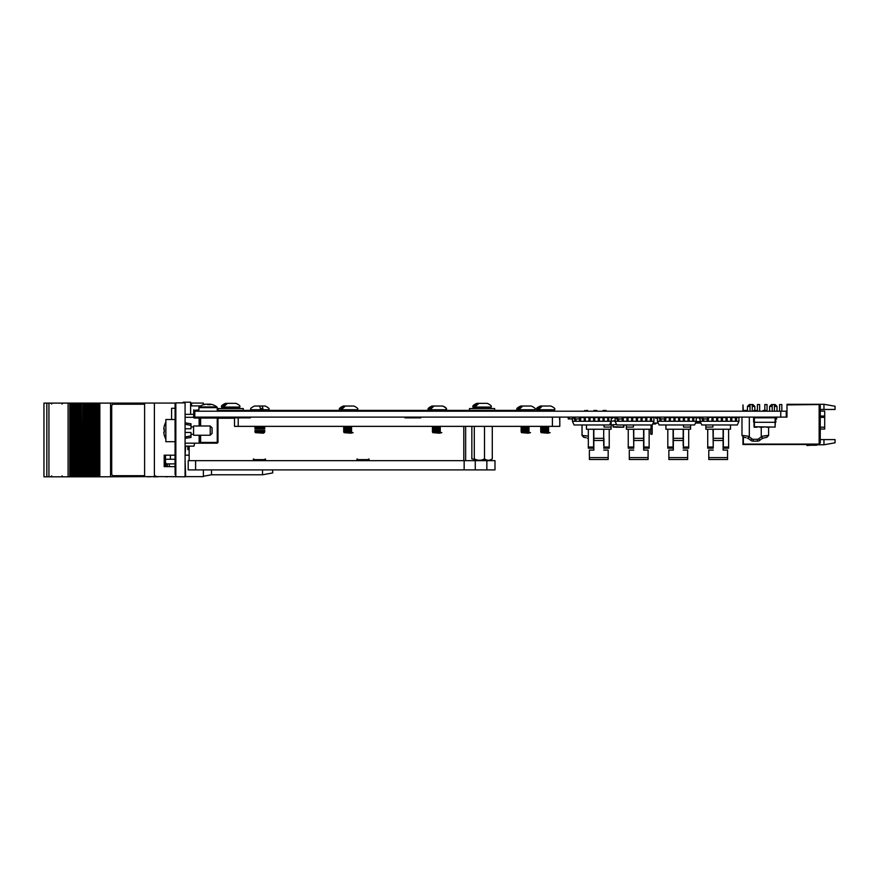 <?xml version="1.0" encoding="UTF-8"?>
<svg xmlns="http://www.w3.org/2000/svg" width="879" height="879" viewBox="0 0 879 879"><rect width="100%" height="100%" fill="white"/><g stroke="black" fill="none" stroke-linecap="round" stroke-linejoin="round"><path stroke-width="1.32" d="M194.797 411.207L194.797 417.118L780.75 417.118L780.75 411.207L194.797 411.207M780.75 411.207L786.255 411.207L786.255 417.118L780.75 417.118M820.261 411.119L824.7 411.119L824.7 429.051L820.261 429.051M823.964 404.285L835.05 406.241L835.05 409.46L823.964 409.46L823.964 404.285L786.991 404.285L786.991 404.922L818.415 404.549L787.364 404.922M786.255 417.118L786.991 417.118L786.991 404.922M835.05 439.599L835.05 442.818L823.964 444.774L823.964 439.599L835.05 439.599M823.964 439.599L820.261 439.599M823.964 444.774L817.25 444.774M818.415 404.549L819.151 404.549L819.151 444.104L743.37 444.104L743.37 437.248L743.337 444.137L818.415 444.51L742.964 444.51L742.964 437.094M823.964 409.46L820.261 409.46M819.151 444.104L820.261 442.994L820.261 405.658L819.151 404.549M772.212 411.207L772.212 404.549L772.212 411.207L772.212 404.549L772.212 411.207L772.212 404.549L775.168 404.549L777.014 406.395L774.421 406.395M772.212 406.395L769.619 406.395L769.619 411.207M750.029 411.207L750.029 404.549L750.029 411.207L750.029 404.549L752.984 404.549L754.83 406.395L752.248 406.395M750.029 406.395L747.436 406.395L747.436 410.46M779.596 411.207L779.596 404.549L781.816 404.549L781.816 411.207M764.818 411.207L764.818 404.549L764.818 411.207L764.818 404.549L767.037 404.549L767.037 411.207M757.423 411.207L757.423 404.549L759.643 404.549L759.643 411.207M770.465 444.532L777.19 444.532L770.465 444.532M764.884 444.532L757.061 444.532L764.884 444.532M757.918 444.532L765.082 444.532L757.918 444.532M758.467 444.532L760.071 444.532L758.467 444.532M762.642 444.51L763.576 444.51M742.964 411.207L742.964 404.922L743.337 411.207M816.756 444.51A1.846 1.846 0 0 1 815.646 444.884A1.846 1.846 0 0 0 816.756 444.51A1.846 1.846 0 0 1 815.646 444.884A1.846 1.846 0 0 0 816.756 444.51A1.846 1.846 0 0 1 815.646 444.884A1.846 1.846 0 0 0 816.756 444.51A1.846 1.846 0 0 1 815.646 444.884A1.846 1.846 0 0 0 816.756 444.51A1.846 1.846 0 0 1 815.646 444.884A1.846 1.846 0 0 0 816.756 444.51A1.846 1.846 0 0 1 815.646 444.884L811.756 444.884A38.819 38.819 0 0 0 806.889 445.181L806.955 445.565A38.819 38.819 0 0 1 811.943 445.246L816.009 445.246A1.846 1.846 0 0 0 817.492 444.51M815.646 444.884L811.756 444.884M806.955 445.565A38.819 38.819 0 0 1 811.943 445.246A38.819 38.819 0 0 0 806.955 445.565A38.819 38.819 0 0 1 811.943 445.246A38.819 38.819 0 0 0 806.955 445.565A38.819 38.819 0 0 1 811.943 445.246A38.819 38.819 0 0 0 806.955 445.565A38.819 38.819 0 0 1 811.943 445.246A38.819 38.819 0 0 0 806.955 445.565A38.819 38.819 0 0 1 811.943 445.246A38.819 38.819 0 0 0 806.955 445.565A38.819 38.819 0 0 1 811.943 445.246A38.819 38.819 0 0 0 806.955 445.565A38.819 38.819 0 0 1 811.943 445.246A38.819 38.819 0 0 0 806.955 445.565A38.819 38.819 0 0 1 811.943 445.246A38.819 38.819 0 0 0 806.955 445.565A38.819 38.819 0 0 1 811.943 445.246A38.819 38.819 0 0 0 806.955 445.565A38.819 38.819 0 0 1 811.943 445.246A38.819 38.819 0 0 0 806.955 445.565A38.819 38.819 0 0 1 811.943 445.246L816.009 445.246M770.026 444.532L777.19 444.532L770.026 444.532M770.367 444.532L775.783 444.532L770.367 444.532M777.19 444.532L773.07 444.532L777.19 444.532M760.467 444.532L758.258 444.532L760.467 444.532M758.258 444.532L763.675 444.532L758.258 444.532M761.873 444.532L759.159 444.532L761.873 444.532M643.857 429.227L649.141 429.227L649.141 447.026L643.857 447.026L643.857 429.227L633.528 429.227L633.759 448.191L628.243 448.191L628.243 429.227L626.364 429.227L626.364 424.964M651.02 424.964L651.02 429.227L649.141 429.227M643.857 447.026L643.857 448.191L649.141 448.191L649.141 447.026M628.243 429.227L628.243 436.105L628.243 429.227L633.528 429.227L633.528 431.622M633.407 424.964L633.407 427.073L626.364 427.073M635.056 417.569A3.846 3.846 0 0 0 633.243 417.118M625.639 417.569L624.859 417.569M629.298 450.103L633.759 450.103L629.298 450.103L629.298 459.486L648.087 459.486L629.298 459.486M629.298 457.618L648.087 457.618L648.087 459.486M643.626 429.227L643.626 440.489L633.759 440.489L633.759 429.227M643.626 440.489L643.626 450.103L648.087 450.103L643.626 450.103L643.626 445.565M633.759 440.489L633.759 445.565M648.087 457.618L648.087 450.103M630.419 417.118L631.364 417.118M644.142 417.118A3.846 3.846 0 0 0 642.329 417.569M611.103 421.568L611.103 429.227L586.447 429.227L586.447 424.964M609.224 429.227L609.224 448.191L603.708 448.191L603.939 447.026L609.224 447.026M603.939 438.478L603.939 447.026M604.06 424.964L604.06 427.073L611.103 427.073M588.326 429.227L588.326 447.026L593.611 447.026L593.611 429.227M593.611 447.026L593.611 448.191L588.326 448.191L588.326 447.026M609.224 439.104L609.224 437.599L609.224 439.104M611.235 418.624L612.674 418.129L611.828 418.624L611.828 417.118M603.708 429.227L603.708 440.489L593.841 440.489L593.841 450.103L589.391 450.103L593.841 450.103L593.841 445.565M603.708 440.489L603.708 445.565M589.391 450.103L589.391 459.486L608.169 459.486L589.391 459.486M589.391 457.618L608.169 457.618L608.169 459.486M593.841 440.489L593.841 429.227M608.169 457.618L608.169 450.103L603.708 450.103L608.169 450.103M604.225 417.118A3.846 3.846 0 0 0 602.412 417.569M595.138 417.569A3.846 3.846 0 0 0 593.325 417.118M700.926 423.03L695.761 423.03L695.915 422.294M695.761 423.03L697.596 423.041M585.337 417.118L585.337 421.261L594.731 421.261L593.622 420.854L593.622 417.569L594.731 417.569L594.731 421.261L604.115 421.261L603.005 420.854L603.005 417.569L604.115 417.569L604.115 421.261L608.806 421.261L607.697 420.854L607.697 417.569L608.806 417.118L608.806 421.261L611.235 421.261L609.586 424.964L574.064 424.964L572.416 421.261L572.416 417.569L574.02 417.569M607.697 417.569L604.115 417.569M594.731 417.569L599.423 417.569L599.423 421.261L598.313 421.261M590.029 420.854L588.919 420.854L588.919 417.569L590.029 417.569L590.029 421.261M588.919 417.569L584.227 417.118M572.416 421.261L585.337 421.261L584.227 420.854L584.227 417.569L580.678 417.569M579.536 421.261L579.536 418.931L574.02 418.964L574.02 417.118M580.645 418.964L580.645 421.261M603.005 420.854L604.115 421.261M614.432 420.854L611.235 421.261L611.235 417.569L608.806 417.118M575.943 418.931L575.943 421.261L574.833 420.854L574.833 418.964M603.005 417.569L599.423 417.569M593.622 417.569L590.029 417.569M599.423 420.854L598.313 420.854L598.313 417.569M642.12 417.118L642.12 421.261L653.932 421.261L653.932 417.569L651.504 417.569L651.504 421.261L650.394 421.261L650.394 417.118L646.812 417.569L646.812 421.261M645.702 421.261L645.702 417.569L637.418 417.569L637.418 421.261L641.011 421.261L641.011 417.118M614.432 421.261L622.233 421.261L622.233 418.964M617.53 418.964L617.53 421.261L618.64 421.261L618.64 418.931M653.932 421.261L652.284 424.964L616.761 424.964L615.113 421.261L615.113 417.569L611.828 417.569M622.233 421.261L637.418 421.261M623.233 417.569L623.343 421.261M623.343 417.569L628.035 417.569L628.035 421.261M626.925 417.569L626.925 421.261M628.035 417.569L631.616 417.569L631.616 421.261M636.308 421.261L636.308 417.569L632.726 417.569L632.726 421.261M616.575 417.569L615.113 417.569M641.011 421.261L642.12 421.261M645.702 417.569L646.812 417.569M645.702 420.854L646.812 420.854M650.394 417.569L651.504 417.569M650.394 420.854L651.504 420.854M617.53 420.854L618.64 420.854M626.925 420.854L628.035 420.854M631.616 417.569L632.726 417.569L631.616 417.569M631.616 420.854L632.726 420.854M636.308 417.569L637.418 417.569M636.308 420.854L637.418 420.854M616.542 424.469L611.103 424.964M614.432 420.711L615.113 420.711L614.432 420.711M682.049 417.492L680.533 417.569M699.563 417.855L696.256 417.855M700.266 421.557L696.124 421.557M703.057 421.261L703.661 421.184M680.533 417.492L679.401 417.569M691.938 417.492L693.015 417.492M695.783 417.492L699.563 417.492M700.596 422.294L695.794 422.294M652.174 424.964L652.174 434.05L650.702 434.05L651.811 434.413M650.702 429.227L650.702 434.05M660.964 418.931L660.964 421.261L678.643 421.261L678.643 417.569L679.753 417.569L679.753 421.261L683.335 421.261L683.335 417.569L679.753 417.569M660.964 420.854L659.854 420.854L660.349 417.569M664.788 417.569L669.249 417.569L669.249 421.261L670.358 421.261L670.358 417.569L675.05 417.569L675.05 421.261M696.256 421.261L696.256 417.569L693.828 417.569L693.828 421.261L696.256 421.261L694.608 424.964L659.085 424.964L657.437 421.261L657.437 417.569L659.854 417.569M678.643 421.261L679.753 421.261M665.667 417.569L665.667 420.854L664.557 420.854L664.557 418.931M678.643 417.569L673.94 417.569L673.94 421.261M688.026 421.261L688.026 417.569L684.444 417.569L684.444 421.261L693.828 421.261M692.718 421.261L692.718 417.569L689.136 417.569L689.136 421.261M657.437 421.261L660.964 421.261L659.854 420.854M673.94 420.854L675.05 420.854M688.026 417.569L689.136 417.569L688.026 417.569M688.026 420.854L689.136 420.854M683.335 417.569L684.444 417.569M683.335 421.261L684.444 421.261M692.718 417.569L693.828 417.569M692.718 420.854L693.828 420.854M669.249 417.569L670.358 417.569M669.249 420.854L670.358 420.854M736.525 417.118L736.525 421.261L738.953 421.261L737.305 424.964L701.783 424.964L700.134 421.261L700.134 417.569L701.914 417.569M730.724 421.261L730.724 417.569L727.142 417.118L727.142 421.261L736.525 421.261L735.415 421.261L735.415 417.118M730.724 417.569L738.953 417.569L738.953 421.261M700.134 421.261L713.056 421.261L711.946 420.854L711.946 417.569L713.056 417.118L713.056 421.261L716.638 421.261L716.638 417.569L717.747 417.569L717.747 421.261L726.032 421.261L726.032 417.569L722.439 417.569L722.439 421.261L721.329 421.261L721.329 417.569L717.747 417.569M711.946 417.118L708.573 417.569M708.364 418.964L708.364 420.854L707.254 420.854L707.254 418.931M707.254 421.261L708.364 420.854M716.638 421.261L717.747 420.854M716.638 417.569L713.056 417.118A3.846 3.846 0 0 1 714.528 417.569M703.661 418.931L703.661 421.261M731.833 417.569L731.833 421.261M703.661 420.854L702.552 421.261L702.552 418.964M726.032 417.569L727.142 417.569M726.032 421.261L727.142 421.261M730.724 420.854L731.833 420.854M721.329 417.569L722.439 417.569M721.329 420.854L722.439 420.854M690.575 424.964L690.575 429.227L665.93 429.227L665.93 424.964M683.412 438.478L683.412 429.227L683.412 447.026L688.696 447.026L688.696 448.191L683.181 448.191L683.412 447.026M688.707 429.227L688.696 447.026M683.532 424.964L683.532 427.073L690.575 427.073M667.809 429.227L667.809 447.026L673.083 447.026L673.083 429.227M673.083 447.026L673.083 448.191L667.809 448.191L667.809 447.026M688.707 439.104L688.707 437.599L688.707 439.104M668.864 459.486L687.642 459.486L668.864 459.486L687.642 459.486L668.864 459.486L668.864 457.618L687.642 457.618L687.642 459.486M683.181 429.227L683.181 440.489L673.325 440.489L673.325 450.103L668.864 450.103L673.325 450.103L673.325 445.565M683.181 440.489L683.181 445.565M668.864 450.103L668.864 457.618M673.325 440.489L673.325 429.227M687.642 457.618L687.642 450.103L683.181 450.103L687.642 450.103M691.301 417.569L692.081 417.569M683.697 417.118A3.846 3.846 0 0 0 681.884 417.569M674.622 417.569A3.846 3.846 0 0 0 672.809 417.118M723.329 429.227L728.614 429.227L728.614 447.026L723.329 447.026L723.329 429.227L713.001 429.227L713.243 448.191L707.727 448.191L707.727 429.227L705.848 429.227L705.848 424.964M730.493 424.964L730.493 429.227L728.614 429.227M723.329 447.026L723.329 448.191L728.614 448.191L728.614 447.026M707.716 429.227L707.716 436.105L707.716 429.227L713.001 429.227L713.001 431.622M712.891 424.964L712.891 427.073L705.848 427.073M708.782 450.103L713.243 450.103L708.782 450.103L708.782 459.486L727.559 459.486L708.782 459.486M708.782 457.618L727.559 457.618L727.559 459.486M723.098 429.227L723.098 440.489L713.243 440.489L713.243 429.227M723.098 440.489L723.098 450.103L727.559 450.103L723.098 450.103L723.098 445.565M713.243 440.489L713.243 445.565M727.559 457.618L727.559 450.103M731.218 417.569L731.998 417.569L731.218 417.118M723.615 417.118A3.846 3.846 0 0 0 721.802 417.569M613.081 424.964L613.245 426.733L623.497 427.095L613.245 427.095L612.707 424.964M613.278 417.569L614.124 417.492M623.497 426.733L623.661 424.964M617.849 427.095L618.728 427.095M615.542 417.272L616.575 417.272L615.542 417.272M624.035 424.964L623.87 426.765L624.035 424.964M623.771 427.205L618.728 427.205L623.771 427.205M618.651 427.205L615.992 427.205L618.651 427.205M618.3 427.205L616.344 427.205L618.3 427.205M616.498 427.205L615.86 427.205L616.498 427.205M634.33 417.272L638.572 417.822M763.818 427.095L762.752 427.205M761.774 427.205L759.797 427.205L761.774 427.095M753.995 417.492L754.039 427.095L753.995 417.492M754.028 419.074L754.039 418.437L754.028 419.074M754.028 421.063L754.028 419.371L754.028 421.063M754.413 426.765L775.113 427.095L775.476 417.492L775.113 427.095L775.113 422.294L754.358 422.294L754.358 417.822L754.413 426.765L775.113 427.095M775.805 419.074L775.113 422.294L775.113 417.822L754.413 417.822M775.838 422.173L775.838 421.063L775.476 422.173M775.838 419.371L775.476 421.063M753.655 422.173L753.622 417.272L753.655 422.173M757.127 427.205L754.149 427.205L757.127 427.205M766.532 427.205L769.543 427.205L766.532 427.205M655.591 423.953L652.734 423.953L655.591 423.59M652.899 423.59L655.635 423.03M655.998 423.59L655.998 423.03L655.635 423.59M655.635 418.228L657.437 418.228L655.635 418.228L655.635 417.118M658.228 423.03L653.141 423.03M773.883 417.822L773.883 417.118M776.651 417.118L776.651 418.964L775.838 418.964M569.35 417.118L569.35 418.931L572.416 418.931M569.35 418.931L568.241 418.964L569.35 418.964M568.241 418.964L568.241 417.118M588.326 436.138L582.953 435.501A1.846 1.45 96.1 0 0 584.205 437.335L586.172 437.709M588.326 438.555A11.845 11.845 0 0 0 587.579 438.203A11.845 11.845 0 0 1 588.326 438.555M603.071 411.207L603.071 410.46L606.114 410.46L606.114 411.207M586.073 410.46L587.622 410.46L587.622 411.207M595.391 410.46C600.313 410.46 590.468 410.46 595.391 410.46M584.128 437.335L586.084 437.709M588.326 438.599A11.845 11.845 0 0 0 587.502 438.203A11.845 11.845 0 0 1 588.326 438.599M595.314 410.46C600.225 410.46 590.391 410.46 595.314 410.46M749.337 417.118L749.337 436.358L742.854 435.501A1.846 1.45 96.1 0 0 744.106 437.335L746.062 437.709M751.908 438.841A1.846 1.846 0 0 0 753.127 439.291L757.456 439.291A1.846 1.846 0 0 0 758.676 438.841A13.69 13.69 0 0 1 761.379 436.984L763.104 438.203A11.845 11.845 0 0 0 759.895 440.225A3.692 3.692 0 0 1 757.456 441.148L753.127 441.148A3.692 3.692 0 0 1 750.677 440.225A11.845 11.845 0 0 0 747.48 438.203L749.205 436.984A13.69 13.69 0 0 1 751.908 438.841L750.677 440.225A11.845 11.845 0 0 0 747.48 438.203M761.247 427.095L761.247 436.358L767.73 435.501A1.846 1.45 83.9 0 1 766.466 437.335L763.104 438.203A11.845 11.845 0 0 0 759.895 440.225A11.845 11.845 0 0 1 763.104 438.203M767.73 435.501L764.477 435.808M749.337 436.358L749.205 436.984M761.247 417.822L761.247 417.118M744.568 411.207L744.568 410.46L747.524 410.46L747.524 411.207M755.292 410.46C760.214 410.46 750.369 410.46 755.292 410.46M764.532 410.46C769.455 410.46 759.61 410.46 764.532 410.46M699.585 418.964L699.585 417.118L700.134 418.964M580.678 417.118L580.678 418.964L579.569 418.964L579.569 417.118L579.558 418.964M575.13 417.118L575.13 418.964M623.233 417.118L623.233 418.964L622.123 418.964L622.123 417.118L622.123 418.964L616.575 418.964L616.575 417.118L616.575 418.964M617.684 417.118L617.684 418.964M665.897 418.964L665.897 417.118L665.897 418.964M660.349 418.964L659.239 418.964L660.349 418.964L660.349 417.118L660.349 418.964L664.788 418.931L664.788 417.118M701.914 418.964L701.914 417.118L701.914 418.964L703.024 418.964L701.925 418.964M708.573 417.118L708.573 418.964L707.463 418.964L707.463 417.118L707.463 418.964L703.035 418.931L703.024 417.118L703.024 418.931L703.035 417.118M517.05 410.394L446.257 410.394M428.337 410.394L357.544 410.394M339.613 410.394L268.82 410.394M250.9 410.394L217.245 410.394M198.753 410.394L193.732 410.394L198.753 409.911M194.797 413.35L193.732 413.35L193.732 409.911M193.951 416.305L194.797 416.305M193.732 414.35L193.732 413.35L193.732 414.35M200.709 405.878L190.622 405.878M175.097 408.285L171.592 408.285L171.592 419.525M175.833 476.814L175.833 402.89L185.084 402.89L185.084 476.814L167.362 476.627M175.064 466.09L175.064 450.004M175.064 419.525L175.097 441.697L165.856 441.697L165.856 419.525L175.097 419.525M175.097 403.999L175.097 405.098L175.097 403.999M175.833 474.594L175.097 474.594L175.097 405.098L175.833 405.098M175.064 451.059L175.064 449.598M175.064 446.521L175.064 447.411L175.064 446.521M175.064 445.049L175.064 443.17L175.064 445.049M154.396 476.627L154.396 403.065L144.606 403.065L144.606 476.627L175.833 476.627M175.064 455.19L164.197 455.19L164.197 466.65L175.097 466.65M154.396 403.065L175.833 403.065M203.379 469.902L203.379 476.627L185.634 476.627L185.084 459.256M185.634 471.825L185.084 471.825M191.545 405.878L191.545 403.065L203.379 403.065L203.379 404.703A14.723 14.35 90 0 1 205.73 404.153L205.565 404.153A14.723 12.262 90 0 0 205.521 404.164A14.723 12.262 90 0 0 204.598 404.373M170.372 455.19L170.372 459.256L165.966 459.256C171.295 459.256 171.295 459.256 165.966 459.256L175.064 459.256M185.634 446.136L185.084 455.19L189.15 455.19M189.15 449.652L187.853 449.652L187.853 446.323M220.387 417.118L220.387 418.228M262.524 469.902L262.524 474.781L272.688 472.935L272.688 469.902M262.524 474.781L211.509 474.781L211.509 469.902M157.77 476.627L165.483 476.627M157.77 476.814L153.605 476.814L157.77 476.814M165.988 463.068L165.944 466.65M167.362 466.65L167.362 463.881L165.988 463.881M165.988 476.814L167.362 476.814M167.362 463.881L169.317 463.881L169.317 466.65M147.452 476.627L96.36 476.814L96.36 403.109L95.097 403.109L95.097 476.814L95.119 403.109L94.503 403.109L94.503 476.814L93.086 476.814L93.075 403.109L93.086 476.814L91.559 476.814L91.559 403.109L90.13 403.109L90.141 476.814L90.13 403.109L88.603 403.109L88.603 476.814L88.636 403.109L87.175 403.109L87.186 476.814L87.175 403.109L85.659 403.109L85.659 476.814L84.241 476.814L84.23 403.109L84.241 476.814L83.318 476.814L83.318 403.109L82.703 403.109L82.703 476.814L81.275 476.814L81.275 403.109L79.758 403.109L79.758 476.814L79.791 403.109L78.33 403.109L78.341 476.814L78.33 403.109L76.803 403.109L76.803 476.814L75.374 476.814L75.374 403.109L75.385 476.814L73.858 476.814L73.858 403.109L68.09 403.109L68.09 476.814L70.902 476.814L70.902 403.109M92.174 476.814L92.174 403.109L92.174 476.814L92.163 403.109L91.592 403.109L91.592 476.814L85.659 476.814M81.275 476.814L80.363 476.814L80.363 403.109L80.374 476.814L76.803 476.814M74.462 476.814L74.473 403.109L73.858 403.109M48.938 476.814L48.938 403.109L43.95 403.109L43.95 476.814L68.09 476.814M48.938 403.109L68.09 403.109M73.858 476.814L70.902 476.814M72.43 476.814L72.43 403.109M74.462 403.109L76.803 403.109M77.418 403.109L77.418 476.814M81.615 476.814L81.275 403.109M81.286 403.109L81.286 476.814M81.615 403.109L82.703 403.109M84.56 476.814L84.56 403.109L83.318 403.109L83.318 476.814L82.703 476.814M84.56 403.109L85.659 403.109M86.263 403.109L86.274 476.814M89.218 403.109L89.218 476.814M92.174 403.109L94.503 403.109M96.36 476.814L96.031 403.109L96.042 476.814L94.503 476.814M153.605 476.627L147.452 476.814M144.606 403.109L110.578 403.109L110.578 476.814M110.644 476.814L110.644 403.109M99.151 476.814L99.151 403.109L110.578 403.109M99.151 403.109L98.975 476.814M98.063 476.814L98.063 403.109L98.975 403.109M97.459 476.814L97.459 403.109L98.063 403.109M96.36 403.109L97.459 403.109M175.064 463.881L169.317 463.881M144.606 404.219A1.846 1.846 -90 0 0 144.508 404.219L113.534 404.219A1.846 1.846 -90 0 0 111.699 406.065L111.699 473.858A1.846 1.846 -90 0 0 113.534 475.704L144.563 475.704A1.846 1.846 -90 0 0 144.606 475.704A1.846 1.846 -90 0 1 144.508 475.704M113.589 475.704L144.563 475.704M185.084 436.984L190.996 435.819L190.996 437.445L185.084 438.368M190.996 435.819L190.996 432.457L185.084 432.457M185.084 422.843L190.996 423.766L190.996 425.403L185.084 424.238M185.084 428.765L190.996 428.765L190.996 425.403M165.856 422.096A17.756 17.536 90 0 0 163.78 429.062L164.285 429.139A17.712 17.492 90 0 0 164.285 432.083L163.78 432.16A17.756 17.536 90 0 0 165.856 439.126M212.07 427.842L212.07 433.38L210.213 435.226L210.213 425.985L212.07 427.842M210.213 425.985L193.578 425.985L193.578 435.226L210.213 435.226M185.084 443.181L200.236 443.181M185.084 414.35L193.951 414.35L193.413 417.305A1.483 1.483 0 0 0 194.688 418.041L194.688 417.305L199.126 417.305A0.736 0.736 0 0 1 199.863 418.041L199.863 425.985M185.084 417.305L193.413 417.305L193.951 414.35M207.631 417.305L217.245 417.305L217.981 418.041L217.981 442.434L217.245 443.181L200.61 443.181L200.61 442.434L217.245 442.434L217.245 418.041L200.61 418.041L200.61 425.985M199.863 435.226L199.863 442.434L199.126 443.181L200.61 443.181M194.688 443.181L193.951 446.136L185.084 446.136M404.922 417.118L404.922 417.855L420.81 417.855L404.922 417.855L420.81 417.855L404.922 417.855L420.81 417.855L420.81 417.118M559.802 417.118L559.802 426.359L234.506 426.359L234.506 417.855L250.405 417.855L250.405 417.118M559.571 417.118L559.571 419.701M404.922 417.855L420.81 417.855M464.156 460.662L475.253 460.662L475.253 469.902L464.156 469.902L464.156 460.662L188.205 460.662L188.205 469.902L188.205 460.662M464.156 469.902L188.205 469.902M475.253 460.662L494.987 460.662L494.987 469.902L475.253 469.902L475.253 460.662M368.51 459.069L368.51 459.629L357.423 459.629L357.423 460.662M356.863 459.069L357.423 459.069L356.863 460.662M265.008 459.069L265.008 459.629L253.91 459.629L253.91 459.069M465.65 426.359L465.65 460.662M368.51 460.662L368.51 459.629M265.557 460.662L265.557 459.069M357.423 459.629L357.423 459.069M369.059 460.662L369.059 459.069M234.506 418.228L217.981 418.228M189.15 446.136L189.15 460.662M253.361 459.069L253.361 460.662M265.008 460.662L265.008 459.629M253.91 459.629L253.91 460.662M490.427 459.882L492.284 458.86C489.713 460.728 487.12 460.728 484.505 458.86C481.132 460.728 477.726 460.728 474.286 458.86L474.286 426.359M484.505 458.86L484.505 426.359M492.284 458.86L492.284 426.359M471.847 426.359L471.847 458.86L477.319 460.036M482.066 459.882L486.812 460.036M494.635 410.394L494.635 408.537L469.496 408.537L469.496 410.394M243.263 410.394L243.263 408.537L218.124 408.537L218.124 410.394M203.368 404.703A14.602 2.945 -117.1 0 1 203.434 404.681A14.602 2.945 -117.1 0 1 203.983 404.703A14.723 14.35 -90 0 1 206.345 404.153L207.114 404.153A14.723 3.318 90 0 1 207.664 404.703A14.602 12.735 155.7 0 1 210.334 404.703A14.723 3.318 -90 0 0 209.784 404.153L210.433 404.153A14.723 12.262 -90 0 1 210.477 404.164M207.114 404.153L207.971 404.153A14.723 8.142 90 0 1 208.62 404.373M208.883 404.648L208.026 404.153A14.723 8.142 -90 0 0 207.993 404.164M212.487 404.659A14.602 2.945 117.1 0 1 212.564 404.681A14.602 2.945 117.1 0 1 212.63 404.703A14.723 14.35 -90 0 0 210.257 404.153M209.641 404.153L208.883 404.153A14.723 3.318 -90 0 0 208.367 404.659M198.753 411.207L199.115 406.922L216.882 406.922A14.789 14.789 0 0 0 212.564 404.681M183.228 402.89L183.228 402.186L190.622 402.186L190.622 414.35M265.008 406.032L260.063 406.032M262.195 406.032L262.942 408.614L260.415 408.614L259.657 406.032L254.591 406.032L257.525 406.032M264.755 431.908L254.965 431.908L264.755 431.908M263.348 433.193L255.328 432.644L264.293 432.644M264.293 432.424L255.328 432.644M264.755 430.424L254.965 430.424L264.755 430.424M264.755 431.16L254.965 431.16L264.755 431.16M264.755 428.941L254.965 428.941L264.755 428.941M264.755 427.469L254.965 427.469L264.755 427.469M264.755 428.205L254.965 428.205L264.755 428.205M264.755 426.733L254.965 426.733L264.755 426.733M550.43 406.032L542.376 406.032L539.541 408.614L537.948 408.614L540.343 406.032L550.88 406.032C554.275 407.592 555.506 408.823 554.572 409.724L536.64 409.724C535.707 408.823 536.937 407.592 540.343 406.032L540.783 406.032M539.541 408.614L537.948 408.614M548.617 431.908L540.706 431.908L548.617 431.908M547.793 433.193L541.079 432.644L550.133 432.644L547.793 433.193M550.133 432.644L541.079 432.644M548.617 430.424L540.706 430.424L548.617 430.424M548.617 431.16L540.706 431.16L548.617 431.16M548.617 428.941L540.706 428.941L548.617 428.941M548.617 429.688L540.706 429.688L548.617 429.688M548.617 427.469L540.706 427.469L548.617 427.469M548.617 428.205L540.706 428.205L548.617 428.205M548.617 426.733L540.706 426.733L548.617 426.733M530.839 406.032L522.774 406.032L519.939 408.614L518.357 408.614L520.753 406.032L529.257 406.032L520.753 406.032C517.346 407.592 516.116 408.823 517.05 409.724L517.786 411.207M519.939 408.614L518.357 408.614M529.026 431.908L521.115 431.908L529.026 431.908M528.202 433.193L521.489 432.644L530.542 432.644L528.202 433.193M530.542 432.644L521.489 432.644M529.026 430.424L521.115 430.424L529.026 430.424M529.026 431.16L521.115 431.16L529.026 431.16M529.026 428.941L521.115 428.941L529.026 428.941M529.026 429.688L521.115 429.688L529.026 429.688M529.026 427.469L521.115 427.469L529.026 427.469M529.026 428.205L521.115 428.205L529.026 428.205M529.026 426.733L521.115 426.733L529.026 426.733M442.126 406.032L434.061 406.032L431.226 408.614L429.633 408.614L432.028 406.032L440.533 406.032L432.028 406.032C428.622 407.592 427.392 408.823 428.337 409.724L429.073 411.207M431.226 408.614L429.633 408.614M440.302 431.908L432.402 431.908L440.302 431.908M440.302 430.424L432.402 430.424L440.302 430.424M440.302 431.16L432.402 431.16L440.302 431.16M440.302 428.941L432.402 428.941L440.302 428.941M440.302 429.688L432.402 429.688L440.302 429.688M440.302 427.469L432.402 427.469L440.302 427.469M440.302 428.205L432.402 428.205L440.302 428.205M440.302 426.733L432.402 426.733L440.302 426.733M439.489 433.193L432.765 432.644L441.829 432.644L439.489 433.193M353.402 406.032L345.348 406.032L342.502 408.614L340.92 408.614L343.315 406.032L351.82 406.032L343.315 406.032C339.909 407.592 338.679 408.823 339.613 409.724L340.349 411.207M342.502 408.614L340.92 408.614M351.589 431.908L343.678 431.908L351.589 431.908M351.589 430.424L343.678 430.424L351.589 430.424M351.589 431.16L343.678 431.16L351.589 431.16M351.589 428.941L343.678 428.941L351.589 428.941M351.589 429.688L343.678 429.688L351.589 429.688M351.589 427.469L343.678 427.469L351.589 427.469M351.589 428.205L343.678 428.205L351.589 428.205M351.589 426.733L343.678 426.733L351.589 426.733M350.765 433.193L344.052 432.644L353.105 432.644L350.765 433.193M235.517 403.362L227.463 403.362L224.628 405.955L223.035 405.955L225.431 403.362L233.935 403.362M224.628 405.955L223.035 405.955M473.1 407.065L491.031 407.065L491.031 407.801L473.1 407.801L473.1 407.065C472.155 406.164 473.396 404.933 476.792 403.362L476.792 403.362M486.889 403.362L477.242 403.362L474.407 405.955L475.989 405.955L474.407 405.955M485.296 403.362L478.824 403.362L475.989 405.955M235.968 403.362C239.363 404.933 240.604 406.164 239.659 407.065L239.659 407.801L221.728 407.801L221.728 407.065C220.794 406.164 222.024 404.933 225.431 403.362C222.024 404.933 220.794 406.164 221.728 407.065L239.659 407.065C240.604 406.164 239.363 404.933 235.968 403.362L233.649 403.362M258.964 406.032L258.173 406.032M343.315 406.032C339.909 407.592 338.679 408.823 339.613 409.724L357.544 409.724C358.478 408.823 357.248 407.592 353.841 406.032L351.809 406.032M432.028 406.032C428.622 407.592 427.392 408.823 428.337 409.724L446.257 409.724C445.389 408.603 447.993 408.12 442.566 406.032L440.533 406.032M520.753 406.032C517.346 407.592 516.116 408.823 517.05 409.724L534.981 409.724C535.915 408.823 534.685 407.592 531.279 406.032L529.246 406.032M820.261 416.031L824.7 416.031M824.7 417.338L820.261 417.338M820.261 427.205L824.7 427.205M633.528 447.026L628.243 447.026M643.626 438.324L633.759 438.324M603.708 438.324L593.841 438.324M579.536 420.854L580.645 420.854M622.233 420.854L623.343 420.854M641.011 420.854L642.12 420.854M695.959 421.92L700.431 421.92M678.643 420.854L679.753 420.854M683.335 420.854L684.444 420.854M726.032 420.854L727.142 420.854M683.181 438.324L673.325 438.324M713.001 447.026L707.727 447.026M723.098 438.324L713.243 438.324M758.676 438.841L759.895 440.225M753.127 439.291L753.127 441.148M757.456 439.291L757.456 441.148M165.483 466.65L165.483 455.19M46.829 403.109L46.829 476.814M46.84 403.109L46.84 476.814M69.749 476.814L69.749 403.109M69.913 476.814L69.913 403.109M71.518 476.814L71.518 403.109M72.759 476.814L72.759 403.109M73.891 476.814L73.891 403.109M75.715 476.814L75.715 403.109M76.847 476.814L76.847 403.109M78.66 476.814L78.66 403.109M80.341 403.109L80.341 476.814M82.747 476.814L82.747 403.109M83.296 403.109L83.296 476.814M85.692 476.814L85.692 403.109M87.504 476.814L87.504 403.109M90.46 476.814L90.46 403.109M93.405 476.814L93.405 403.109M94.536 476.814L94.536 403.109M99.843 476.814L99.843 403.109M199.126 425.985L199.126 418.041L200.61 418.041L200.61 417.305M194.688 418.041L199.126 418.041L199.126 417.305M199.126 443.181L199.126 435.226M200.61 435.226L200.61 442.434L199.863 442.434M238.209 417.855L238.209 426.359M552.419 417.118L552.419 426.359M195.599 469.902L195.599 460.662M486.856 460.662L486.856 469.902M463.804 460.662L463.804 426.359M198.753 407.636L217.245 407.636L216.882 406.922M250.9 410.46L268.82 410.46L268.82 409.724C269.765 408.823 268.534 407.592 265.128 406.032C268.534 407.592 269.765 408.823 268.82 409.724L250.9 409.724C249.955 408.823 251.185 407.592 254.591 406.032C251.185 407.592 249.955 408.823 250.9 409.724L251.636 411.207M550.88 406.032C554.275 407.592 555.506 408.823 554.572 409.724L554.572 410.46L536.64 410.46L537.388 411.207M531.279 406.032C534.685 407.592 535.915 408.823 534.981 409.724L534.981 410.46L517.05 410.46M442.566 406.032C446.016 407.68 447.246 408.911 446.257 409.724L446.257 410.46L428.337 410.46M353.841 406.032C357.248 407.592 358.478 408.823 357.544 409.724L357.544 410.46L339.613 410.46M777.014 406.395L777.014 411.207M771.465 404.549L769.619 406.395M754.83 406.395L754.83 411.207M749.293 404.549L747.436 406.395M774.421 404.549L774.421 411.207M752.248 404.549L752.248 411.207L752.248 404.549M583.799 437.302L582.085 435.457L582.085 424.964M603.148 410.46L603.148 411.207M584.667 410.46L584.667 411.207M583.722 437.302L582.008 435.457L582.008 424.964M768.598 427.095L768.598 435.457L766.884 437.302M743.7 437.302L741.986 435.457L741.986 417.118M768.598 417.822L768.598 417.118M211.509 474.781L203.379 476.264M43.95 403.109L43.95 476.814M155.693 475.891L154.77 476.814M62.024 475.891L62.947 476.814M51.674 475.891L50.751 476.814M51.674 404.032L50.751 403.109M62.024 404.032L62.947 403.109M190.996 434.303L193.578 434.303M190.996 426.908L193.578 426.908M217.245 411.207L217.245 407.636M203.434 404.681A14.789 14.789 0 0 0 199.115 406.922M268.82 410.46L268.084 411.207M263.425 433.193L264.392 432.424M540.343 406.032C536.937 407.592 535.707 408.823 536.64 409.724L536.64 410.46M554.572 410.46L553.836 411.207L554.572 410.46M534.981 410.46L534.245 411.207L534.981 410.46M446.257 410.46L445.521 411.207M357.544 410.46L356.808 411.207M221.728 407.065L222.475 408.537M239.659 407.801L238.923 408.537L239.659 407.065M491.031 407.065C492.02 406.274 490.79 405.043 487.329 403.362"/></g></svg>

